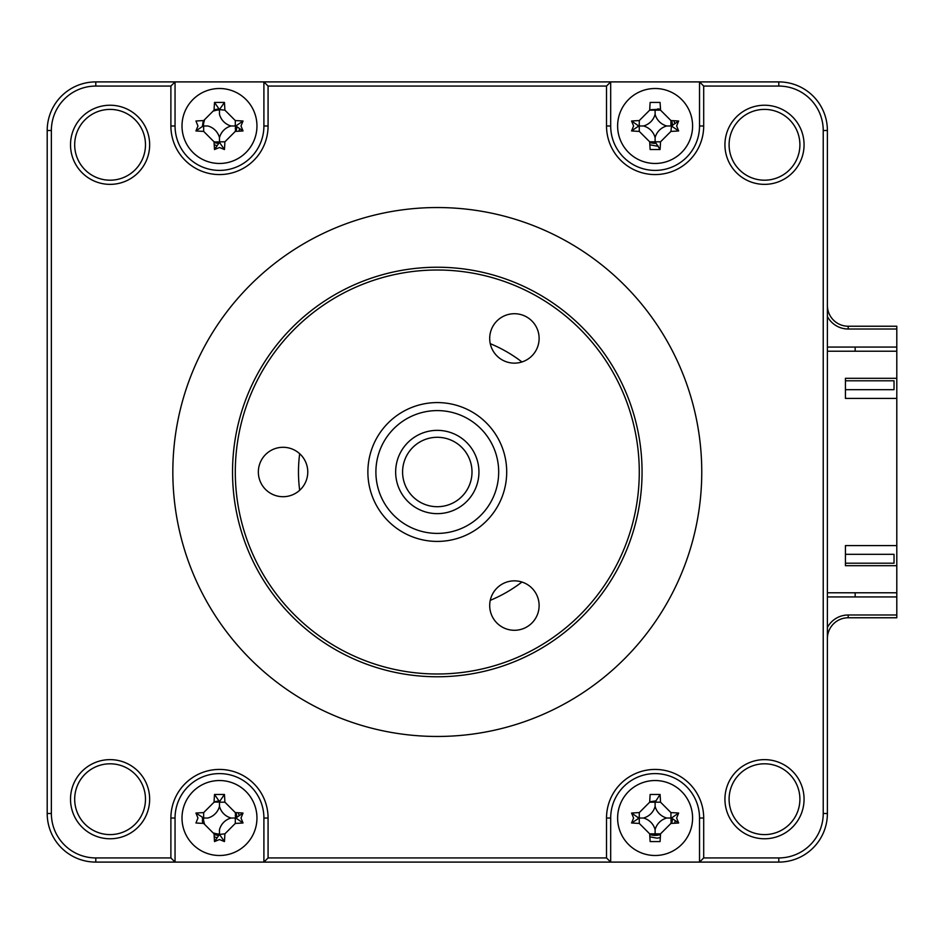 <?xml version="1.0" encoding="UTF-8"?>
<svg xmlns="http://www.w3.org/2000/svg" width="944" height="944" viewBox="0 0 944 944"><rect width="100%" height="100%" fill="white"/><g stroke="black" fill="none" stroke-linecap="round" stroke-linejoin="round"><path stroke-width="1.42" d="M236.814 126.897A17.358 17.358 0 0 1 235.976 131.369A17.358 17.358 0 0 0 236.814 126.897M235.976 812.631A17.358 17.358 0 0 1 236.814 817.103A17.358 17.358 0 0 0 235.976 812.631M672.435 818.932A17.358 17.358 0 0 1 671.609 823.404A17.358 17.358 0 0 0 672.435 818.932M660.493 834.52A17.358 17.358 0 0 1 649.72 834.52A17.358 17.358 0 0 0 660.493 834.52M657.756 108.831A17.358 17.358 0 0 1 660.493 109.48A17.358 17.358 0 0 0 657.756 108.831M671.609 120.596A17.358 17.358 0 0 1 672.435 125.068A17.358 17.358 0 0 0 671.609 120.596M656.021 143.311A17.358 17.358 0 0 1 655.112 143.335A17.358 17.358 0 0 0 656.021 143.311M655.112 143.335A17.358 17.358 0 0 1 649.72 142.485A17.358 17.358 0 0 0 655.112 143.335M848.208 617.765L848.208 614.992L896.8 614.992L896.8 617.765L848.208 617.765A20.827 20.827 0 0 0 827.392 638.592M848.208 614.992A23.6 23.6 0 0 0 827.392 627.477M827.392 305.408A20.827 20.827 0 0 0 848.208 326.235L896.8 326.235L896.8 329.008L848.208 329.008A23.6 23.6 0 0 1 827.392 316.523M896.8 614.992L896.8 596.938L827.392 596.938M896.8 596.938L896.8 592.773L827.392 592.773M827.392 351.227L896.8 351.227L896.8 329.008M855.158 347.062L855.158 351.227M855.158 592.773L855.158 596.938M827.392 347.062L896.8 347.062M218.571 835.346A17.358 17.358 0 0 1 214.099 834.52A17.358 17.358 0 0 0 218.571 835.346M202.984 823.404A17.358 17.358 0 0 1 202.335 820.666A17.358 17.358 0 0 0 202.984 823.404M218.571 143.311A17.358 17.358 0 0 1 214.099 142.485A17.358 17.358 0 0 0 218.571 143.311M521.938 582.035A138.827 138.827 0 0 1 490.266 600.325M299.685 490.29A138.827 138.827 0 0 1 299.685 453.71M490.266 343.675A138.827 138.827 0 0 1 521.938 361.965M655.112 855.5A37.477 37.477 0 0 0 692.589 818.023A37.477 37.477 0 0 0 655.112 780.535A37.477 37.477 0 0 0 617.624 818.023A37.477 37.477 0 0 0 655.112 855.5M676.624 818.023L678.653 822.979A94.837 26.137 180 0 1 670.936 823.428L660.529 833.847A94.837 26.137 90 0 1 660.068 841.564L650.145 841.564A94.837 26.137 -90 0 1 649.696 833.847L639.277 823.428A94.837 26.137 180 0 1 631.56 822.979L633.589 818.023L631.56 813.055A94.837 26.137 0 0 1 639.277 812.607L649.696 802.188A94.837 26.137 -90 0 1 650.145 794.47L660.068 794.47A94.837 26.137 90 0 1 660.529 802.188L670.936 812.607A94.837 26.137 0 0 1 678.653 813.055L676.624 818.023M74.682 799.202A35.4 35.4 0 0 0 110.082 834.602A35.4 35.4 0 0 0 145.482 799.202A35.4 35.4 0 0 0 110.082 763.802A35.4 35.4 0 0 0 74.682 799.202M70.517 799.202A39.565 39.565 0 0 0 110.082 838.768A39.565 39.565 0 0 0 149.648 799.202A39.565 39.565 0 0 0 110.082 759.637A39.565 39.565 0 0 0 70.517 799.202M724.933 799.202A39.565 39.565 0 0 0 764.498 838.768A39.565 39.565 0 0 0 804.064 799.202A39.565 39.565 0 0 0 764.498 759.637A39.565 39.565 0 0 0 724.933 799.202M729.098 799.202A35.4 35.4 0 0 0 764.498 834.602A35.4 35.4 0 0 0 799.898 799.202A35.4 35.4 0 0 0 764.498 763.802A35.4 35.4 0 0 0 729.098 799.202M182.003 818.023A37.477 37.477 0 0 0 219.48 855.5A37.477 37.477 0 0 0 256.957 818.023A37.477 37.477 0 0 0 219.48 780.535A37.477 37.477 0 0 0 182.003 818.023M241.003 818.023L243.021 822.979A94.837 26.137 180 0 1 235.304 823.428L224.896 833.847A94.837 26.137 90 0 1 224.448 841.564L219.48 839.535L214.512 841.564A94.837 26.137 -90 0 1 214.064 833.847L203.656 823.428A94.837 26.137 180 0 1 195.939 822.979L197.957 818.023L195.939 813.055A94.837 26.137 0 0 1 203.656 812.607L214.064 802.188A94.837 26.137 -90 0 1 214.512 794.47L224.448 794.47A94.837 26.137 90 0 1 224.896 802.188L235.304 812.607A94.837 26.137 0 0 1 243.021 813.055L241.003 818.023M224.448 841.564L219.48 834.402L214.512 841.564M74.682 144.798A35.4 35.4 0 0 0 110.082 180.198A35.4 35.4 0 0 0 145.482 144.798A35.4 35.4 0 0 0 110.082 109.398A35.4 35.4 0 0 0 74.682 144.798M70.517 144.798A39.565 39.565 0 0 0 110.082 184.363A39.565 39.565 0 0 0 149.648 144.798A39.565 39.565 0 0 0 110.082 105.232A39.565 39.565 0 0 0 70.517 144.798M182.003 125.977A37.477 37.477 0 0 0 219.48 163.465A37.477 37.477 0 0 0 256.957 125.977A37.477 37.477 0 0 0 219.48 88.5A37.477 37.477 0 0 0 182.003 125.977M241.003 125.977L243.021 130.945A94.837 26.137 180 0 1 235.304 131.393L224.896 141.812A94.837 26.137 90 0 1 224.448 149.53L219.48 147.5L214.512 149.53A94.837 26.137 -90 0 1 214.064 141.812L203.656 131.393A94.837 26.137 180 0 1 195.939 130.945L197.957 125.977L195.939 121.021A94.837 26.137 0 0 1 203.656 120.572L214.064 110.153A94.837 26.137 -90 0 1 214.512 102.436L224.448 102.436A94.837 26.137 90 0 1 224.896 110.153L235.304 120.572A94.837 26.137 0 0 1 243.021 121.021L241.003 125.977M224.448 149.53L219.48 142.367L214.512 149.53M617.624 125.977A37.477 37.477 0 0 0 655.112 163.465A37.477 37.477 0 0 0 692.589 125.977A37.477 37.477 0 0 0 655.112 88.5A37.477 37.477 0 0 0 617.624 125.977M676.624 125.977L678.653 130.945A94.837 26.137 180 0 1 670.936 131.393L660.529 141.812A94.837 26.137 90 0 1 660.068 149.53L650.145 149.53A94.837 26.137 -90 0 1 649.696 141.812L639.277 131.393A94.837 26.137 180 0 1 631.56 130.945L633.589 125.977L631.56 121.021A94.837 26.137 0 0 1 639.277 120.572L649.696 110.153A94.837 26.137 -90 0 1 650.145 102.436L660.068 102.436A94.837 26.137 90 0 1 660.529 110.153L670.936 120.572A94.837 26.137 0 0 1 678.653 121.021L676.624 125.977M729.098 144.798A35.4 35.4 0 0 0 764.498 180.198A35.4 35.4 0 0 0 799.898 144.798A35.4 35.4 0 0 0 764.498 109.398A35.4 35.4 0 0 0 729.098 144.798M724.933 144.798A39.565 39.565 0 0 0 764.498 184.363A39.565 39.565 0 0 0 804.064 144.798A39.565 39.565 0 0 0 764.498 105.232A39.565 39.565 0 0 0 724.933 144.798M701.758 472A264.462 264.462 0 0 0 437.296 207.538A264.462 264.462 0 0 0 172.835 472A264.462 264.462 0 0 0 437.296 736.462A264.462 264.462 0 0 0 701.758 472M845.435 554.317L894.027 554.317L894.027 563.202L845.435 563.202M845.435 380.798L894.027 380.798L894.027 389.683L845.435 389.683M896.8 565.704L896.8 545.573L845.435 545.573L845.435 565.704L896.8 565.704L896.8 592.773M896.8 398.427L896.8 378.296L845.435 378.296L845.435 398.427L896.8 398.427L896.8 545.573M896.8 351.227L896.8 378.296M202.417 817.351L202.677 823.38M214.217 836.832L216.719 837.599M239.056 815.262L238.289 812.76M218.819 800.96L214.087 801.822M638.05 817.351L637.979 818.743M649.85 836.832L656.823 838.142A20.202 20.202 0 0 0 660.328 837.529M674.618 823.239A20.202 20.202 0 0 0 675.078 821.056M655.832 800.89L649.708 801.822M203.279 120.584L202.346 126.708M214.217 144.798L216.719 145.565M238.997 131.204A20.202 20.202 0 0 0 239.446 129.021M218.819 108.926L214.087 109.787M638.05 125.316L637.979 126.708M649.85 144.798L656.823 146.108A20.202 20.202 0 0 0 658.145 145.954M674.689 123.227L673.922 120.726M660.481 109.185L649.708 109.787M778.8 81.904A48.592 48.592 0 0 1 827.392 130.496L827.392 813.504A48.592 48.592 0 0 1 778.8 862.096L699.528 862.096L703.693 857.931L703.693 818.023A48.592 48.592 0 0 0 655.112 769.431A48.592 48.592 0 0 0 606.52 818.023L606.52 857.931L610.685 862.096L263.907 862.096L263.907 818.023A44.427 44.427 0 0 0 219.48 773.596A44.427 44.427 0 0 0 175.053 818.023L175.053 862.096L263.907 862.096L268.072 857.931L268.072 818.023A48.592 48.592 0 0 0 219.48 769.431A48.592 48.592 0 0 0 170.888 818.023L170.888 857.931L175.053 862.096L95.792 862.096A48.592 48.592 0 0 1 47.2 813.504L47.2 130.496A48.592 48.592 0 0 1 95.792 81.904L610.685 81.904L610.685 125.977A44.427 44.427 0 0 0 655.112 170.404A44.427 44.427 0 0 0 699.528 125.977L699.528 81.904L610.685 81.904L606.52 86.069L606.52 125.977A48.592 48.592 0 0 0 655.112 174.569A48.592 48.592 0 0 0 703.693 125.977L703.693 86.069L699.528 81.904L778.8 81.904L778.8 86.069A44.427 44.427 0 0 1 823.227 130.496L823.227 813.504A44.427 44.427 0 0 1 778.8 857.931L703.693 857.931M660.068 149.53L655.112 141.812L649.696 141.812M643.442 125.977A16.367 16.367 0 0 1 655.112 137.647A16.367 16.367 0 0 1 666.771 125.977A16.367 16.367 0 0 1 655.112 114.318A16.367 16.367 0 0 1 643.442 125.977L638.722 125.977L631.56 121.021M655.112 114.318L655.112 110.153L649.696 110.153M655.112 110.153L660.529 110.153M666.771 125.977L670.936 125.977L670.936 120.572M678.653 130.945L671.491 125.977L678.653 121.021M671.491 125.977L670.936 131.393M655.112 137.647L655.112 141.812L660.529 141.812M638.722 125.977L631.56 130.945M219.48 142.367L214.064 141.812M243.021 130.945L235.858 125.977L243.021 121.021M235.858 125.977L235.304 131.393M224.448 102.436L219.48 109.598L214.512 102.436M219.48 109.598L224.896 110.153M195.939 130.945L203.102 125.977L207.822 125.977A16.367 16.367 0 0 1 219.48 137.647A16.367 16.367 0 0 1 231.138 125.977A16.367 16.367 0 0 1 219.48 114.318L219.48 110.153M231.138 125.977L235.304 125.977L235.304 120.572M219.48 137.647L219.48 141.812L224.896 141.812M170.888 857.931L95.792 857.931A44.427 44.427 0 0 1 51.365 813.504L51.365 130.496A44.427 44.427 0 0 1 95.792 86.069L170.888 86.069L175.053 81.904L175.053 125.977A44.427 44.427 0 0 0 219.48 170.404A44.427 44.427 0 0 0 263.907 125.977L263.907 81.904L268.072 86.069L606.52 86.069M219.48 834.402L224.896 833.847M243.021 822.979L235.858 818.023L243.021 813.055M235.858 818.023L235.304 812.607M219.48 833.847L219.48 829.682A16.367 16.367 0 0 1 231.138 818.023L235.304 818.023L235.304 823.428M224.448 794.47L219.48 801.633L214.512 794.47M219.48 801.633L214.064 802.188M231.138 818.023A16.367 16.367 0 0 1 219.48 806.353L219.48 802.188L224.896 802.188M219.48 806.353A16.367 16.367 0 0 1 207.822 818.023L203.656 818.023L203.656 812.607M203.656 818.023L195.939 813.055M610.685 818.023L610.685 862.096L699.528 862.096L699.528 818.023A44.427 44.427 0 0 0 655.112 773.596A44.427 44.427 0 0 0 610.685 818.023L606.52 818.023M606.52 857.931L268.072 857.931M170.888 86.069L170.888 125.977A48.592 48.592 0 0 0 219.48 174.569A48.592 48.592 0 0 0 268.072 125.977L268.072 86.069M703.693 86.069L778.8 86.069M678.653 822.979L671.491 818.023L678.653 813.055M671.491 818.023L670.936 823.428M643.442 818.023A16.367 16.367 0 0 1 655.112 829.682A16.367 16.367 0 0 1 666.771 818.023A16.367 16.367 0 0 1 655.112 806.353A16.367 16.367 0 0 1 643.442 818.023L639.277 818.023L639.277 812.607M655.112 806.353L655.112 802.188L649.696 802.188M660.529 802.188L655.112 802.188L660.068 794.47M666.771 818.023L670.936 818.023L670.936 812.607M655.112 829.682L655.112 833.847L660.529 833.847M655.112 833.847L649.696 833.847M631.56 822.979L639.277 818.023L639.277 823.428M638.722 818.023L631.56 813.055M671.137 818.023A16.036 16.036 0 0 1 670.936 820.596M657.685 833.847A16.036 16.036 0 0 1 652.528 833.847M652.528 802.188A16.036 16.036 0 0 1 655.112 801.987M652.528 110.153A16.036 16.036 0 0 1 657.685 110.153M670.936 123.404A16.036 16.036 0 0 1 671.137 125.977M655.112 142.013A16.036 16.036 0 0 1 652.528 141.812M235.304 815.439A16.036 16.036 0 0 1 235.516 818.023M219.48 834.048A16.036 16.036 0 0 1 214.005 833.092M204.411 823.498A16.036 16.036 0 0 1 203.444 818.023M216.908 802.188A16.036 16.036 0 0 1 219.48 801.987M235.516 125.977A16.036 16.036 0 0 1 235.304 128.561M219.48 142.013A16.036 16.036 0 0 1 216.908 141.812M203.444 125.977A16.036 16.036 0 0 1 204.411 120.502M214.005 110.908A16.036 16.036 0 0 1 219.48 109.952M498.302 478.856A61.395 61.395 0 0 0 444.152 410.982A61.395 61.395 0 0 0 376.278 465.144A61.395 61.395 0 0 0 430.429 533.018A61.395 61.395 0 0 0 498.302 478.856M368.313 464.247A69.408 69.408 0 0 1 445.049 403.017A69.408 69.408 0 0 1 506.267 479.753A69.408 69.408 0 0 1 429.544 540.983A69.408 69.408 0 0 1 368.313 464.247M395.914 467.351A41.642 41.642 0 0 1 441.945 430.617A41.642 41.642 0 0 1 478.679 476.649A41.642 41.642 0 0 1 432.635 513.383A41.642 41.642 0 0 1 395.914 467.351M471.788 475.882A34.704 34.704 0 0 0 441.167 437.509A34.704 34.704 0 0 0 402.805 468.118A34.704 34.704 0 0 0 433.414 506.491A34.704 34.704 0 0 0 471.788 475.882M437.296 270.008A201.992 201.992 0 0 0 235.304 472A201.992 201.992 0 0 0 437.296 673.992A201.992 201.992 0 0 0 639.277 472A201.992 201.992 0 0 0 437.296 270.008M437.296 676.765A204.765 204.765 0 0 1 232.531 472A204.765 204.765 0 0 1 437.296 267.235A204.765 204.765 0 0 1 642.062 472A204.765 204.765 0 0 1 437.296 676.765M514.409 313.715A24.709 24.709 0 0 1 539.118 338.436A24.709 24.709 0 0 1 514.409 363.145A24.709 24.709 0 0 1 489.7 338.436A24.709 24.709 0 0 1 514.409 313.715M514.409 580.855A24.709 24.709 0 0 1 539.118 605.564A24.709 24.709 0 0 1 514.409 630.285A24.709 24.709 0 0 1 489.7 605.564A24.709 24.709 0 0 1 514.409 580.855M283.058 447.291A24.709 24.709 0 0 1 307.768 472A24.709 24.709 0 0 1 283.058 496.709A24.709 24.709 0 0 1 258.349 472A24.709 24.709 0 0 1 283.058 447.291M848.208 326.235L848.208 329.008M639.277 131.393L639.277 120.572M203.656 125.977L203.656 131.393M778.8 862.096L778.8 857.931M703.693 818.023L699.528 818.023M268.072 818.023L263.907 818.023M170.888 818.023L175.053 818.023M95.792 857.931L95.792 862.096M51.365 813.504L47.2 813.504M51.365 130.496L47.2 130.496M95.792 86.069L95.792 81.904M170.888 125.977L175.053 125.977M268.072 125.977L263.907 125.977M606.52 125.977L610.685 125.977M703.693 125.977L699.528 125.977M827.392 130.496L823.227 130.496M827.392 813.504L823.227 813.504"/></g></svg>
